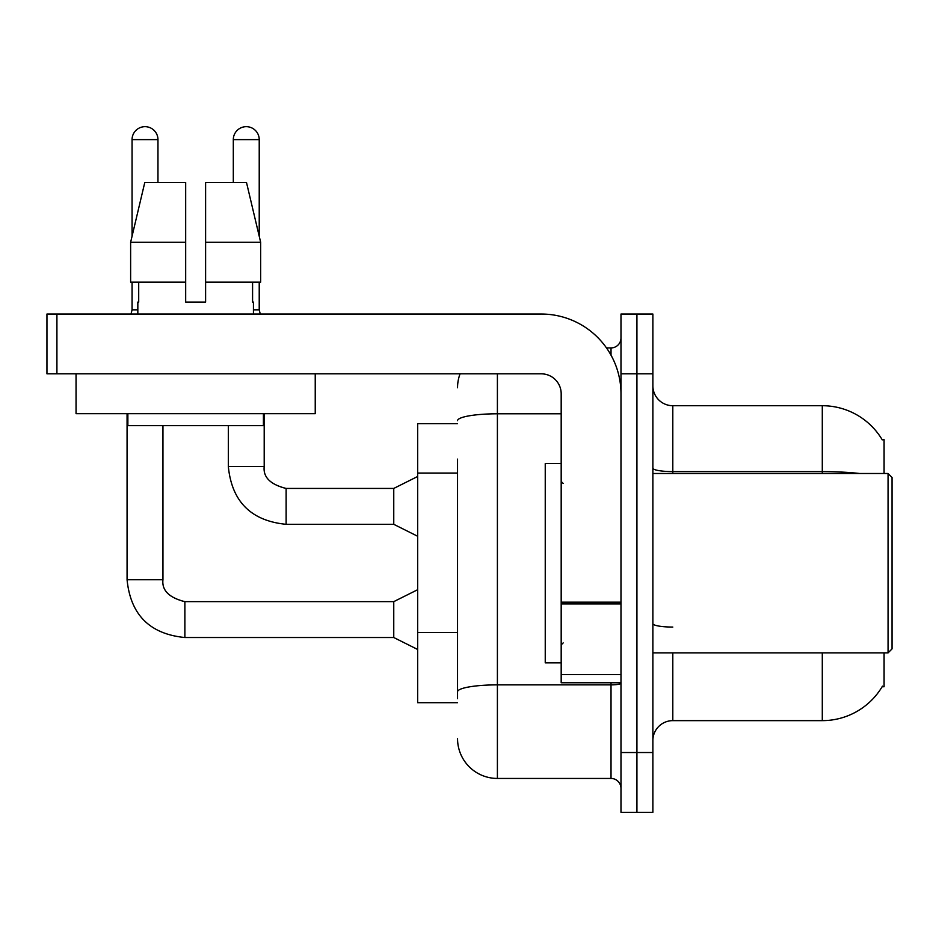 <?xml version="1.0" encoding="UTF-8"?>
<svg xmlns="http://www.w3.org/2000/svg" width="939" height="939" viewBox="0 0 939 939"><rect width="100%" height="100%" fill="white"/><g stroke="black" fill="none" stroke-linecap="round" stroke-linejoin="round"><path stroke-width="1.41" d="M884.08 652.875L884.08 686.749L882.12 686.749L882.472 686.163A69.756 69.756 0 0 1 822.294 720.636L672.805 720.636A19.93 19.93 0 0 0 652.875 740.566M884.08 473.491L884.08 439.605L882.261 439.851A69.756 69.756 0 0 0 822.294 405.718A69.756 69.756 0 0 1 882.12 439.605A69.756 69.756 0 0 0 822.294 405.718L672.805 405.718A19.93 19.93 0 0 1 652.875 385.788A19.93 19.93 0 0 0 672.805 405.718L672.805 473.491M457.539 423.653L417.679 423.653L417.679 702.701L457.539 702.701M636.924 752.526L636.924 812.329L652.875 812.329L652.875 752.526L636.924 752.526L636.924 812.329L620.984 812.329L620.984 752.526L636.924 752.526L636.924 373.828L636.924 752.526M620.984 752.526L620.984 314.037L636.924 314.037L636.924 373.828L636.924 314.037L652.875 314.037L652.875 752.526M457.539 698.71L457.539 459.112M497.4 373.828L497.4 778.443L611.019 778.443L611.019 682.77M606.477 347.923L611.019 347.923A9.965 9.965 0 0 0 620.984 337.946M620.984 788.408A9.965 9.965 0 0 0 611.019 778.443M457.539 387.784A39.861 39.861 0 0 1 460.063 373.828M497.4 778.443A39.861 39.861 0 0 1 457.539 738.582M620.984 682.77L561.182 682.77L561.182 602.169L620.984 602.169M620.984 393.758A79.721 79.721 0 0 0 541.251 314.037L56.915 314.037L56.915 373.828L541.251 373.828A19.93 19.93 0 0 1 561.182 393.758L561.182 602.169M56.915 373.828L46.95 373.828L46.95 314.037L56.915 314.037M561.182 463.526L545.242 463.526L545.242 662.84L561.182 662.84M888.059 652.875L892.05 648.884L892.05 477.47L888.059 473.491L888.059 652.875L652.875 652.875M315.234 413.688L76.047 413.688L76.047 373.828L315.234 373.828L315.234 413.688M205.606 302.076L185.676 302.076L205.606 302.076L185.676 302.076L205.606 302.076L205.606 182.483L246.499 182.483L260.655 242.285L260.655 282.146L205.606 282.146M233.306 182.483L233.306 139.629A12.958 12.958 0 0 1 246.264 126.671A12.958 12.958 0 0 1 259.223 139.629L259.223 236.205L260.655 242.285L205.606 242.285M185.676 242.285L185.676 282.146L130.627 282.146L130.627 242.285L144.782 182.483L185.676 182.483L185.676 242.285L130.627 242.285L132.059 236.205L132.059 139.629L157.963 139.629L157.963 182.483M137.833 302.076L138.702 302.076L137.833 302.076L137.833 314.037M253.436 302.076L252.579 302.076L253.436 302.076L253.436 314.037M252.579 282.146L252.579 302.076M185.676 282.146L185.676 302.076M138.702 302.076L138.702 282.146M127.868 413.688L127.868 425.649L263.413 425.649L263.413 413.688M260.655 282.146L260.655 242.285L246.499 182.483M144.782 182.483L130.627 242.285M132.059 139.629A12.958 12.958 0 0 1 145.017 126.671A12.958 12.958 0 0 1 157.963 139.629M417.679 649.483L393.758 637.522L393.758 601.641L417.679 589.692M127.07 413.688L127.07 579.727L162.952 579.727L162.952 425.649M132.059 282.146L132.059 309.847L137.833 309.847M417.679 536.275L393.758 524.314L393.758 488.433L417.679 476.472M228.33 425.649L228.33 466.507L264.199 466.507L264.199 413.688M253.436 309.847L259.223 309.847L260.267 314.037M259.223 282.146L259.223 309.847M457.539 473.068L417.679 473.068M457.539 632.522L417.679 632.522M672.805 652.875L672.805 720.636M822.294 720.636L822.294 652.875M882.261 439.851A69.756 69.756 0 0 0 822.294 405.718L822.294 471.601L672.805 471.601A19.93 3.463 0 0 1 652.875 468.138M859.666 473.491A69.756 12.113 180 0 0 822.294 471.601L822.294 473.491M652.875 373.828L620.984 373.828M672.805 627.064A19.93 3.463 -0 0 1 652.875 623.602M620.984 683.134A9.965 1.725 0 0 1 611.019 684.871L497.4 684.871A39.861 6.925 180 0 0 457.539 691.797M457.539 420.719A39.861 6.925 180 0 1 497.4 413.794L561.182 413.794M611.019 355.165L611.019 347.923M620.984 603.906L561.182 603.906M561.182 674.531L620.984 674.531M393.758 637.522L184.877 637.522C149.806 634.06 130.544 614.787 127.07 579.727C130.544 614.787 149.806 634.06 184.877 637.522C149.806 634.06 130.544 614.787 127.07 579.727C130.544 614.787 149.806 634.06 184.877 637.522C149.806 634.06 130.544 614.787 127.07 579.727C130.544 614.787 149.806 634.06 184.877 637.522C149.806 634.06 130.544 614.787 127.07 579.727C130.544 614.787 149.806 634.06 184.877 637.522C149.806 634.06 130.544 614.787 127.07 579.727C130.544 614.787 149.806 634.06 184.877 637.522C149.806 634.06 130.544 614.787 127.07 579.727C130.544 614.787 149.806 634.06 184.877 637.522L184.877 601.688C169.055 597.662 161.743 590.349 162.952 579.727C161.743 590.349 169.055 597.662 184.877 601.641C169.055 597.662 161.743 590.349 162.952 579.727C161.743 590.349 169.055 597.662 184.877 601.641C169.055 597.662 161.743 590.349 162.952 579.727C161.743 590.349 169.055 597.662 184.877 601.641C169.055 597.662 161.743 590.349 162.952 579.727C161.743 590.349 169.055 597.662 184.877 601.641C169.055 597.662 161.743 590.349 162.952 579.727C161.743 590.349 169.055 597.662 184.877 601.641C169.055 597.662 161.743 590.349 162.952 579.727C161.743 590.349 169.055 597.662 184.877 601.641C169.055 597.662 161.743 590.349 162.952 579.727M393.758 524.314L286.125 524.314C251.065 520.852 231.792 501.579 228.33 466.507C231.792 501.579 251.065 520.852 286.125 524.314C251.065 520.852 231.792 501.579 228.33 466.507C231.792 501.579 251.065 520.852 286.125 524.314C251.065 520.852 231.792 501.579 228.33 466.507C231.792 501.579 251.065 520.852 286.125 524.314C251.065 520.852 231.792 501.579 228.33 466.507C231.792 501.579 251.065 520.852 286.125 524.314C251.065 520.852 231.792 501.579 228.33 466.507C231.792 501.579 251.065 520.852 286.125 524.314C251.065 520.852 231.792 501.579 228.33 466.507C231.792 501.579 251.065 520.852 286.125 524.314L286.125 488.468C270.303 484.454 263.002 477.141 264.199 466.507C263.002 477.141 270.303 484.454 286.125 488.433C270.303 484.454 263.002 477.141 264.199 466.507C263.002 477.141 270.303 484.454 286.125 488.433C270.303 484.454 263.002 477.141 264.199 466.507C263.002 477.141 270.303 484.454 286.125 488.433C270.303 484.454 263.002 477.141 264.199 466.507C263.002 477.141 270.303 484.454 286.125 488.433C270.303 484.454 263.002 477.141 264.199 466.507C263.002 477.141 270.303 484.454 286.125 488.433C270.303 484.454 263.002 477.141 264.199 466.507C263.002 477.141 270.303 484.454 286.125 488.433L393.758 488.433M233.306 139.629L259.223 139.629M563.177 483.456L561.182 481.461M652.875 473.491L888.059 473.491M563.177 642.91L561.182 644.893M393.758 601.641L184.877 601.641M127.07 579.727C130.544 614.787 149.806 634.06 184.877 637.522M132.059 309.847L131.014 314.037"/></g></svg>
